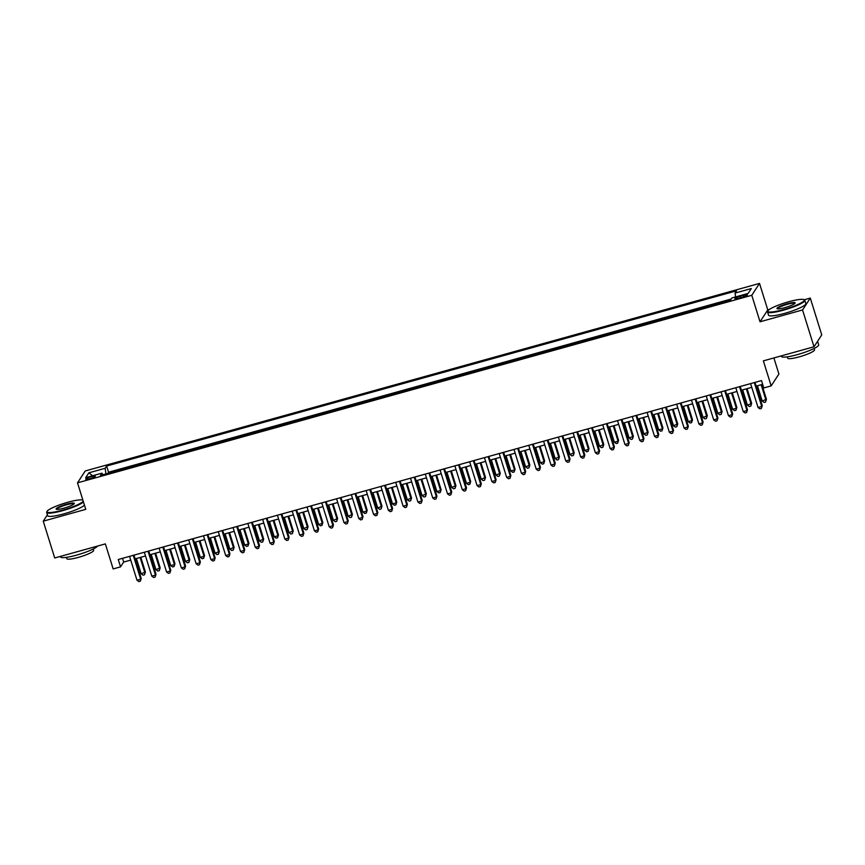 <?xml version="1.0" encoding="UTF-8"?>
<svg xmlns="http://www.w3.org/2000/svg" width="865" height="865" viewBox="0 0 865 865"><rect width="100%" height="100%" fill="white"/><g stroke="black" fill="none" stroke-linecap="round" stroke-linejoin="round"><path stroke-width="1.3" d="M89.863 478.745A4.995 0.8 -17.3 0 0 95.301 476.237A4.995 0.8 -17.3 0 0 91.193 476.691A4.995 0.8 -17.3 0 0 85.754 479.21A4.995 0.8 -17.3 0 0 89.863 478.745M759.513 283.406L85.246 470.96L77.504 482.843L751.782 295.289L759.513 283.406L767.774 309.908L760.032 321.791L802.547 309.962L810.289 298.09L804.169 299.787M769.363 309.465L767.774 309.908M810.289 298.09L821.75 334.896L814.008 346.779L763.363 360.867L771.169 385.898L778.9 374.015L773.894 357.937M47.413 514.772L43.25 521.173L54.711 557.979L105.357 543.89L113.153 568.921L120.549 566.867L123.684 562.055L130.723 560.098M802.547 309.962L814.008 346.779M730.471 300.112L728.892 300.631M722.902 302.296L714.112 304.739M708.111 306.405L699.32 308.848M693.33 310.524L684.539 312.968M678.538 314.633L669.748 317.077M663.758 318.742L654.967 321.185M648.966 322.861L640.176 325.305M634.175 326.97L625.395 329.414M619.394 331.09L610.604 333.533M604.603 335.198L595.812 337.642M589.822 339.307L581.031 341.751M575.03 343.427L566.24 345.87M560.25 347.535L551.459 349.979M545.458 351.655L536.668 354.099M530.678 355.764L521.887 358.207M515.886 359.872L507.095 362.316M501.095 363.992L492.315 366.436M486.314 368.101L477.523 370.544M471.522 372.21L462.732 374.664M456.742 376.329L447.951 378.773M441.95 380.438L433.16 382.881M427.169 384.557L418.379 387.001M412.378 388.666L403.587 391.11M397.597 392.775L388.807 395.229M382.806 396.894L374.015 399.338M368.014 401.003L359.235 403.447M353.234 405.123L344.443 407.566M338.442 409.232L329.651 411.675M323.661 413.34L314.871 415.784M308.87 417.46L300.079 419.903M294.089 421.569L285.299 424.012M279.298 425.688L270.507 428.132M264.517 429.797L255.726 432.24M249.726 433.906L240.935 436.349M234.934 438.025L226.154 440.469M220.153 442.134L211.363 444.578M205.362 446.254L196.582 448.697M190.581 450.362L181.791 452.806M175.79 454.471L166.999 456.915M161.009 458.591L152.218 461.034M146.217 462.699L137.427 465.143M131.437 466.819L122.646 469.263M771.169 385.898L763.773 387.953L761.481 380.589L118.256 559.504L120.549 566.867M743.413 295.3L740.159 296.208A4.844 0.768 -17.3 0 0 734.893 298.641A4.844 0.768 -17.3 0 0 738.861 298.198L742.116 297.29A4.844 0.768 -17.3 0 0 747.392 294.857A4.844 0.768 -17.3 0 0 743.413 295.3L743.868 296.749M102.881 474.755L101.962 473.166L100.502 475.415L730.417 300.198L731.877 297.96L748.139 293.43L751.317 288.553L735.055 293.073L736.526 290.824L106.611 466.04L105.141 468.289L105.93 473.912M101.962 473.166L85.7 477.696L88.879 472.809L105.141 468.289M731.174 299.031L108.536 472.225L107.855 473.371M116.645 470.928L107.833 473.296M760.032 321.791L751.782 295.289M43.25 521.173L85.765 509.344L77.504 482.843M135.135 558.866L145.515 555.979M149.915 554.757L160.295 551.87M164.707 550.648L175.087 547.761M179.488 546.529L189.868 543.642M194.279 542.42L204.659 539.533M209.071 538.3L219.44 535.413M223.851 534.192L234.231 531.305M238.643 530.083L249.023 527.196M253.423 525.963L263.803 523.076M268.215 521.855L278.595 518.968M282.996 517.735L293.376 514.848M297.787 513.626L308.167 510.739M312.568 509.517L322.948 506.631M327.359 505.398L337.739 502.511M342.151 501.289L352.52 498.402M356.931 497.18L367.311 494.293M371.723 493.061L382.103 490.174M386.504 488.952L396.884 486.065M401.295 484.832L411.675 481.946M416.076 480.724L426.456 477.837M430.867 476.615L441.247 473.728M445.648 472.495L456.028 469.608M460.44 468.387L470.82 465.5M475.231 464.267L485.6 461.38M490.012 460.158L500.392 457.271M504.803 456.05L515.172 453.163M519.584 451.93L529.964 449.043M534.375 447.821L544.755 444.934M549.156 443.702L559.536 440.815M563.948 439.593L574.328 436.706M578.728 435.484L589.108 432.597M593.52 431.365L603.9 428.478M608.3 427.256L618.68 424.369M623.092 423.136L633.472 420.249M637.883 419.028L648.253 416.141M652.664 414.919L663.044 412.032M667.456 410.799L677.836 407.912M682.236 406.691L692.616 403.804M697.028 402.571L707.408 399.684M711.809 398.462L722.188 395.575M726.6 394.354L736.98 391.467M741.381 390.234L751.761 387.347M756.172 386.125L762.638 384.33M122.527 558.325L123.684 562.055M735.596 296.922L735.055 293.073M108.536 472.225L106.611 466.04M88.879 472.809L92.587 475.782M754.302 382.589L761.73 406.453L758.032 407.48L750.604 383.617M755.015 382.395L762.26 405.653L761.373 408.442L759.903 408.853L758.032 407.48M762.26 405.653L761.373 408.442M757.459 385.768L762.216 401.057L766.433 399.23L761.86 384.547M766.433 399.23L765.557 402.02L765.914 400.03L761.157 384.741M765.557 402.02L764.076 402.43L762.216 401.057M783.495 309.605A19.062 3.038 -17.3 0 0 803.855 299.625A19.062 3.038 -17.3 0 0 788.599 301.777A19.062 3.038 -17.3 0 0 767.947 310.816A19.062 3.038 -17.3 0 0 783.495 309.605M803.855 299.625L804.439 299.928A19.527 3.114 162.7 0 1 804.828 300.328A19.527 3.114 162.7 0 1 783.571 310.146A19.527 3.114 162.7 0 1 767.536 311.941A19.527 3.114 162.7 0 1 767.633 311.389L767.947 310.816M784.771 307.648A9.526 1.514 162.7 0 1 777.138 308.719A9.526 1.514 162.7 0 1 787.323 303.734A9.526 1.514 162.7 0 1 795.097 303.128A9.526 1.514 162.7 0 1 784.771 307.648M794.838 303.442L794.838 303.442A9.061 1.449 -17.3 0 0 787.399 304.275A9.061 1.449 -17.3 0 0 777.538 308.827A9.061 1.449 -17.3 0 0 777.538 308.837M817.587 341.286L818.679 344.8A19.527 3.114 162.7 0 1 797.422 354.618A19.527 3.114 162.7 0 1 781.387 356.412L781.225 355.893M817.555 341.351A19.527 3.114 162.7 0 1 816.938 342.281M814.095 348.487L814.516 349.806A14.056 2.238 162.7 0 1 799.206 356.877A14.056 2.238 162.7 0 1 787.669 358.175L787.247 356.845M804.828 300.328L805.834 303.561A19.527 3.114 162.7 0 1 784.577 313.389A19.527 3.114 162.7 0 1 768.553 315.184L767.536 311.941M82.878 500.078A19.062 3.038 -17.3 0 0 67.751 502.284A19.062 3.038 -17.3 0 0 47.088 511.323A19.062 3.038 -17.3 0 0 62.648 510.112A19.062 3.038 -17.3 0 0 83.224 501.203M83.451 501.938A19.527 3.114 162.7 0 1 62.723 510.653A19.527 3.114 162.7 0 1 46.688 512.448A19.527 3.114 162.7 0 1 46.786 511.896L47.088 511.323M63.923 508.155A9.526 1.514 162.7 0 1 56.29 509.226A9.526 1.514 162.7 0 1 66.475 504.241A9.526 1.514 162.7 0 1 74.249 503.635A9.526 1.514 162.7 0 1 63.923 508.155M73.99 503.949A9.061 1.449 -17.3 0 0 73.979 503.949A9.061 1.449 -17.3 0 0 66.551 504.782A9.061 1.449 -17.3 0 0 56.679 509.334A9.061 1.449 -17.3 0 0 56.679 509.344M97.615 546.053A19.527 3.114 162.7 0 1 76.574 555.125A19.527 3.114 162.7 0 1 60.539 556.919L60.377 556.4M93.247 548.994L93.658 550.313A14.056 2.238 162.7 0 1 78.358 557.384A14.056 2.238 162.7 0 1 66.81 558.682L66.4 557.352M84.467 505.171A19.527 3.114 162.7 0 1 63.729 513.896A19.527 3.114 162.7 0 1 47.694 515.691L46.688 512.448M739.51 386.698L746.949 410.572L743.251 411.599L735.812 387.725M740.224 386.504L747.468 409.761L746.592 412.551L745.111 412.962L743.251 411.599M747.468 409.761L746.592 412.551M724.729 390.818L732.158 414.681L728.46 415.708L721.032 391.845M725.432 390.612L732.677 413.881L731.801 416.66L730.32 417.071L728.46 415.708M732.677 413.881L731.801 416.66M709.938 394.927L717.377 418.801L713.679 419.828L706.24 395.954M710.652 394.732L717.896 417.99L717.02 420.779L715.539 421.19L713.679 419.828M717.896 417.99L717.02 420.779M695.157 399.046L702.585 422.909L698.888 423.937L691.459 400.073M695.86 398.841L703.104 422.109L702.229 424.888L700.747 425.299L698.888 423.937M703.104 422.109L702.229 424.888M742.667 389.877L747.436 405.177L751.653 403.339L747.079 388.655M751.653 403.339L750.777 406.128L751.134 404.15L746.365 388.85M750.777 406.128L749.295 406.539L747.436 405.177M727.887 393.997L732.644 409.286L736.342 408.258L736.861 407.458L732.287 392.764M736.861 407.458L735.985 410.237L736.342 408.258L731.574 392.97M735.985 410.237L734.504 410.648L732.644 409.286M713.095 398.105L717.863 413.405L722.08 411.567L717.507 396.884M722.08 411.567L721.205 414.357L721.551 412.378L716.793 397.078M721.205 414.357L719.723 414.768L717.863 413.405M698.304 402.214L703.072 417.514L707.289 415.687L702.715 400.992M707.289 415.687L706.413 418.465L706.77 416.487L702.002 401.187M706.413 418.465L704.932 418.876L703.072 417.514M680.366 403.155L687.794 427.018L684.107 428.045L676.668 404.182M681.079 402.96L688.324 426.218L687.448 429.008L685.967 429.418L684.107 428.045M688.324 426.218L687.448 429.008M683.523 406.334L688.28 421.623L691.978 420.595L692.508 419.795L687.935 405.101M692.508 419.795L691.622 422.585L691.978 420.595L687.221 405.307M691.622 422.585L690.151 422.996L688.28 421.623M665.574 407.264L673.013 431.138L669.315 432.165L661.887 408.291M666.288 407.069L673.532 430.327L672.656 433.116L671.175 433.527L669.315 432.165M673.532 430.327L672.656 433.116M668.732 410.443L673.5 425.742L677.717 423.904L673.143 409.221M677.717 423.904L676.841 426.694L677.198 424.715L672.429 409.415M676.841 426.694L675.36 427.105L673.5 425.742M650.794 411.383L658.222 435.246L654.524 436.274L647.096 412.41M651.507 411.178L658.752 434.446L657.865 437.225L656.394 437.636L654.524 436.274M658.752 434.446L657.865 437.225M653.951 414.562L658.708 429.851L662.406 428.824L662.936 428.024L658.351 413.329M662.936 428.024L662.049 430.802L662.406 428.824L657.649 413.535M662.049 430.802L660.579 431.213L658.708 429.851M636.002 415.492L643.441 439.355L639.743 440.393L632.304 416.519M636.716 415.297L643.96 438.555L643.084 441.345L641.603 441.756L639.743 440.393M643.96 438.555L643.084 441.345M639.159 418.671L643.928 433.971L648.145 432.132L643.571 417.449M648.145 432.132L647.269 434.922L647.626 432.933L642.857 417.644M647.269 434.922L645.787 435.333L643.928 433.971M621.221 419.611L628.65 443.475L624.952 444.502L617.524 420.639M621.935 419.406L629.179 442.675L628.293 445.453L626.822 445.864L624.952 444.502M629.179 442.675L628.293 445.453M624.379 422.78L629.136 438.079L633.353 436.252L628.779 421.558M633.353 436.252L632.477 439.031L632.834 437.052L628.077 421.752M632.477 439.031L630.996 439.442L629.136 438.079M606.43 423.72L613.869 447.583L610.171 448.611L602.732 424.747M607.144 423.526L614.388 446.783L613.512 449.573L612.031 449.984L610.171 448.611M614.388 446.783L613.512 449.573M609.587 426.899L614.355 442.188L618.053 441.161L618.572 440.361L613.999 425.667M618.572 440.361L617.697 443.15L618.053 441.161L613.285 425.872M617.697 443.15L616.215 443.561L614.355 442.188M591.649 427.829L599.077 451.703L595.38 452.73L587.951 428.856M592.352 427.634L599.607 450.892L598.721 453.682L597.239 454.093L595.38 452.73M599.607 450.892L598.721 453.682M594.806 431.008L599.564 446.308L603.781 444.469L599.207 429.786M603.781 444.469L602.905 447.259L603.262 445.28L598.494 429.981M602.905 447.259L601.424 447.67L599.564 446.308M576.858 431.949L584.297 455.812L580.599 456.839L573.16 432.976M577.571 431.743L584.816 455.012L583.94 457.79L582.459 458.201L580.599 456.839M584.816 455.012L583.94 457.79M580.015 435.127L584.783 450.416L588.47 449.389L589 448.589L584.426 433.895M589 448.589L588.124 451.368L588.47 449.389L583.713 434.1M588.124 451.368L586.643 451.779L584.783 450.416M565.223 439.236L569.992 454.536L574.209 452.698L569.635 438.014M574.209 452.698L573.333 455.487L573.69 453.498L568.921 438.209M573.333 455.487L571.851 455.898L569.992 454.536M550.443 443.345L555.2 458.645L559.428 456.817L554.854 442.123M559.428 456.817L558.541 459.596L558.898 457.617L554.141 442.318M558.541 459.596L557.071 460.007L555.2 458.645M562.077 436.057L569.505 459.921L565.807 460.959L558.379 437.085M562.78 435.863L570.024 459.12L569.148 461.91L567.667 462.321L565.807 460.959M570.024 459.12L569.148 461.91M547.286 440.166L554.714 464.04L551.027 465.067L543.588 441.204M547.999 439.971L555.244 463.24L554.368 466.019L552.886 466.43L551.027 465.067M555.244 463.24L554.368 466.019M532.494 444.286L539.933 468.149L536.235 469.176L528.807 445.313M533.208 444.091L540.452 467.349L539.576 470.138L538.095 470.549L536.235 469.176M540.452 467.349L539.576 470.138M535.651 447.464L540.42 462.753L544.117 461.726L544.636 460.926L540.063 446.232M544.636 460.926L543.761 463.716L544.117 461.726L539.349 446.437M543.761 463.716L542.279 464.127L540.42 462.753M517.713 448.394L525.142 472.268L521.444 473.296L514.015 449.422M518.427 448.2L525.671 471.457L524.785 474.247L523.314 474.658L521.444 473.296M525.671 471.457L524.785 474.247M520.871 451.573L525.628 466.873L529.856 465.035L525.271 450.351M529.856 465.035L528.969 467.824L529.326 465.846L524.568 450.546M528.969 467.824L527.499 468.235L525.628 466.873M502.922 452.514L510.361 476.377L506.663 477.404L499.224 453.541M503.635 452.309L510.88 475.577L510.004 478.356L508.523 478.767L506.663 477.404M510.88 475.577L510.004 478.356M506.079 455.693L510.847 470.982L514.545 469.954L515.064 469.154L510.491 454.46M515.064 469.154L514.188 471.933L514.545 469.954L509.777 454.655M514.188 471.933L512.707 472.344L510.847 470.982M488.141 456.623L495.569 480.486L491.871 481.524L484.443 457.65M488.855 456.428L496.099 479.686L495.213 482.475L493.742 482.886L491.871 481.524M496.099 479.686L495.213 482.475M491.298 459.802L496.056 475.101L500.273 473.263L495.699 458.58M500.273 473.263L499.397 476.053L499.754 474.063L494.996 458.774M499.397 476.053L497.916 476.464L496.056 475.101M473.35 460.731L480.789 484.605L477.091 485.633L469.652 461.769M474.063 460.537L481.308 483.805L480.432 486.584L478.95 486.995L477.091 485.633M481.308 483.805L480.432 486.584M476.507 463.91L481.275 479.21L485.492 477.383L480.918 462.689M485.492 477.383L484.616 480.161L484.973 478.183L480.205 462.883M484.616 480.161L483.135 480.572L481.275 479.21M458.569 464.851L465.997 488.714L462.299 489.741L454.871 465.878M459.272 464.656L466.527 487.914L465.64 490.693L464.159 491.115L462.299 489.741M466.527 487.914L465.64 490.693M461.726 468.03L466.484 483.319L470.182 482.292L470.701 481.491L466.127 466.797M470.701 481.491L469.825 484.281L470.182 482.292L465.413 467.003M469.825 484.281L468.343 484.692L466.484 483.319M443.777 468.96L451.216 492.834L447.519 493.861L440.08 469.987M444.491 468.765L451.735 492.023L450.86 494.812L449.378 495.223L447.519 493.861M451.735 492.023L450.86 494.812M446.935 472.139L451.703 487.438L455.92 485.6L451.346 470.917M455.92 485.6L455.044 488.39L455.39 486.411L450.633 471.111M455.044 488.39L453.563 488.801L451.703 487.438M428.997 473.079L436.425 496.943L432.727 497.97L425.299 474.107M429.7 472.874L436.944 496.142L436.068 498.921L434.587 499.332L432.727 497.97M436.944 496.142L436.068 498.921M432.143 476.258L436.911 491.547L440.609 490.52L441.128 489.72L436.555 475.026M441.128 489.72L440.253 492.499L440.609 490.52L435.841 475.22M440.253 492.499L438.771 492.909L436.911 491.547M414.205 477.188L421.633 501.051L417.946 502.078L410.507 478.215M414.919 476.993L422.163 500.251L421.287 503.041L419.806 503.452L417.946 502.078M422.163 500.251L421.287 503.041M399.414 481.297L406.853 505.171L403.155 506.198L395.727 482.324M400.127 481.102L407.372 504.371L406.496 507.15L405.015 507.56L403.155 506.198M407.372 504.371L406.496 507.15M384.633 485.416L392.061 509.28L388.374 510.307L380.935 486.444M385.347 485.211L392.591 508.479L391.704 511.258L390.234 511.669L388.374 510.307M392.591 508.479L391.704 511.258M417.363 480.367L422.12 495.656L426.348 493.829L421.774 479.145M426.348 493.829L425.461 496.618L425.818 494.629L421.06 479.34M425.461 496.618L423.991 497.029L422.12 495.656M402.571 484.476L407.339 499.775L411.556 497.948L406.983 483.254M411.556 497.948L410.68 500.727L411.037 498.748L406.269 483.449M410.68 500.727L409.199 501.138L407.339 499.775M387.79 488.595L392.548 503.884L396.246 502.857L396.776 502.057L392.191 487.363M396.776 502.057L395.889 504.836L396.246 502.857L391.488 487.568M395.889 504.836L394.418 505.257L392.548 503.884M369.842 489.525L377.281 513.399L373.583 514.426L366.144 490.552M370.555 489.331L377.8 512.588L376.924 515.378L375.442 515.789L373.583 514.426M377.8 512.588L376.924 515.378M372.999 492.704L377.767 508.004L381.984 506.166L377.41 491.482M381.984 506.166L381.108 508.955L381.465 506.977L376.697 491.677M381.108 508.955L379.627 509.366L377.767 508.004M355.061 493.645L362.489 517.508L358.791 518.535L351.363 494.672M355.775 493.439L363.019 516.708L362.132 519.487L360.662 519.897L358.791 518.535M363.019 516.708L362.132 519.487M358.218 496.824L362.976 512.112L366.674 511.085L367.193 510.285L362.619 495.591M367.193 510.285L366.317 513.064L366.674 511.085L361.916 495.786M366.317 513.064L364.835 513.475L362.976 512.112M340.269 497.753L347.708 521.617L344.011 522.644L336.571 498.781M340.983 497.559L348.227 520.817L347.352 523.606L345.87 524.017L344.011 522.644M348.227 520.817L347.352 523.606M343.427 500.932L348.195 516.221L352.412 514.394L347.838 499.711M352.412 514.394L351.536 517.183L351.893 515.194L347.125 499.905M351.536 517.183L350.055 517.594L348.195 516.221M325.489 501.862L332.917 525.736L329.219 526.763L321.791 502.889M326.192 501.668L333.447 524.925L332.56 527.715L331.09 528.126L329.219 526.763M333.447 524.925L332.56 527.715M328.646 505.041L333.403 520.341L337.62 518.503L333.047 503.819M337.62 518.503L336.745 521.292L337.101 519.314L332.333 504.014M336.745 521.292L335.263 521.703L333.403 520.341M310.697 505.982L318.136 529.845L314.438 530.872L306.999 507.009M311.411 505.776L318.655 529.045L317.779 531.824L316.298 532.235L314.438 530.872M318.655 529.045L317.779 531.824M295.917 510.091L303.345 533.965L299.647 534.992L292.219 511.118M296.619 509.896L303.864 533.154L302.988 535.943L301.507 536.354L299.647 534.992M303.864 533.154L302.988 535.943M281.125 514.21L288.564 538.073L284.866 539.1L277.427 515.237M281.839 514.005L289.083 537.273L288.207 540.052L286.726 540.463L284.866 539.1M289.083 537.273L288.207 540.052M313.854 509.161L318.623 524.45L322.31 523.422L322.84 522.622L318.266 507.928M322.84 522.622L321.964 525.401L322.31 523.422L317.552 508.133M321.964 525.401L320.483 525.812L318.623 524.45M299.063 513.269L303.831 528.569L308.048 526.731L303.474 512.048M308.048 526.731L307.172 529.521L307.529 527.542L302.761 512.242M307.172 529.521L305.691 529.931L303.831 528.569M284.282 517.378L289.04 532.678L293.267 530.851L288.694 516.156M293.267 530.851L292.381 533.629L292.738 531.651L287.98 516.351M292.381 533.629L290.91 534.04L289.04 532.678M266.334 518.319L273.772 542.182L270.075 543.209L262.646 519.346M267.047 518.124L274.292 541.382L273.416 544.172L271.934 544.582L270.075 543.209M274.292 541.382L273.416 544.172M269.491 521.498L274.259 536.787L277.957 535.759L278.476 534.959L273.902 520.265M278.476 534.959L277.6 537.749L277.957 535.759L273.189 520.471M277.6 537.749L276.119 538.16L274.259 536.787M251.553 522.428L258.981 546.302L255.294 547.329L247.855 523.455M252.266 522.233L259.511 545.491L258.624 548.28L257.154 548.691L255.294 547.329M259.511 545.491L258.624 548.28M254.71 525.606L259.468 540.906L263.695 539.068L259.111 524.385M263.695 539.068L262.809 541.858L263.165 539.879L258.408 524.579M262.809 541.858L261.338 542.269L259.468 540.906M236.761 526.547L244.2 550.41L240.502 551.438L233.063 527.574M237.475 526.342L244.719 549.61L243.844 552.389L242.362 552.8L240.502 551.438M244.719 549.61L243.844 552.389M239.919 529.726L244.687 545.015L248.385 543.988L248.904 543.188L244.33 528.493M248.904 543.188L248.028 545.966L248.385 543.988L243.616 528.699M248.028 545.966L246.547 546.377L244.687 545.015M221.981 530.656L229.409 554.519L225.711 555.557L218.283 531.683M222.694 530.461L229.939 553.719L229.052 556.509L227.582 556.919L225.711 555.557M229.939 553.719L229.052 556.509M225.138 533.835L229.895 549.134L234.123 547.296L229.539 532.613M234.123 547.296L233.236 550.086L233.593 548.096L228.836 532.808M233.236 550.086L231.755 550.497L229.895 549.134M207.189 534.775L214.628 558.639L210.93 559.666L203.491 535.803M207.903 534.57L215.147 557.838L214.271 560.617L212.79 561.028L210.93 559.666M215.147 557.838L214.271 560.617M210.346 537.943L215.115 553.243L219.332 551.416L214.758 536.722M219.332 551.416L218.456 554.195L218.813 552.216L214.044 536.916M218.456 554.195L216.974 554.606L215.115 553.243M192.408 538.884L199.837 562.747L196.139 563.775L188.711 539.911M193.111 538.69L200.366 561.947L199.48 564.737L198.009 565.148L196.139 563.775M200.366 561.947L199.48 564.737M195.566 542.063L200.323 557.352L204.021 556.325L204.54 555.525L199.966 540.83M204.54 555.525L203.664 558.314L204.021 556.325L199.253 541.036M203.664 558.314L202.183 558.725L200.323 557.352M177.617 542.993L185.056 566.867L181.358 567.894L173.919 544.02M178.331 542.798L185.575 566.056L184.699 568.846L183.218 569.257L181.358 567.894M185.575 566.056L184.699 568.846M180.774 546.172L185.542 561.471L189.759 559.633L185.186 544.95M189.759 559.633L188.884 562.423L189.23 560.444L184.472 545.145M188.884 562.423L187.402 562.834L185.542 561.471M162.836 547.113L170.264 570.976L166.567 572.003L159.138 548.14M163.539 546.907L170.783 570.176L169.908 572.954L168.426 573.365L166.567 572.003M170.783 570.176L169.908 572.954M165.983 550.291L170.751 565.58L174.449 564.553L174.968 563.753L170.394 549.059M174.968 563.753L174.092 566.532L174.449 564.553L169.681 549.264M174.092 566.532L172.611 566.943L170.751 565.58M148.045 551.221L155.484 575.084L151.786 576.122L144.347 552.248M148.758 551.027L156.003 574.284L155.127 577.074L153.646 577.485L151.786 576.122M156.003 574.284L155.127 577.074M151.202 554.4L155.96 569.7L160.187 567.862L155.613 553.178M160.187 567.862L159.301 570.651L159.657 568.662L154.9 553.373M159.301 570.651L157.83 571.062L155.96 569.7M133.253 555.33L140.692 579.204L136.994 580.231L129.566 556.368M133.967 555.135L141.211 578.404L140.335 581.183L138.854 581.594L136.994 580.231M141.211 578.404L140.335 581.183M136.411 558.509L141.179 573.809L145.396 571.981L140.822 557.287M145.396 571.981L144.52 574.76L144.877 572.781L140.108 557.482M144.52 574.76L143.039 575.171L141.179 573.809M740.635 297.701L740.159 296.208"/></g></svg>
